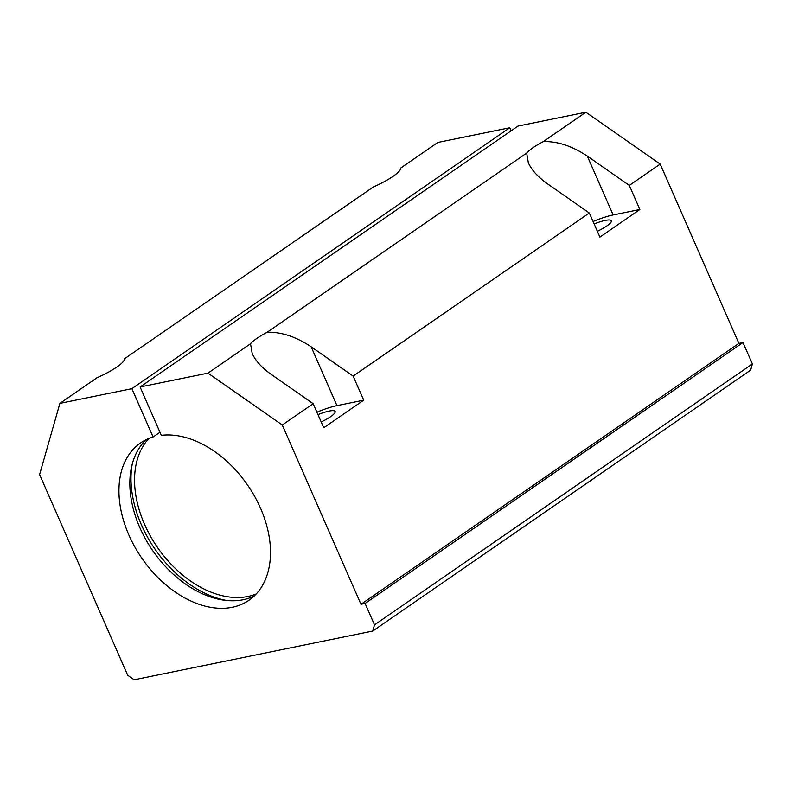 <?xml version="1.0" encoding="UTF-8"?>
<svg xmlns="http://www.w3.org/2000/svg" width="792" height="792" viewBox="0 0 792 792"><rect width="100%" height="100%" fill="white"/><g stroke="black" fill="none" stroke-linecap="round" stroke-linejoin="round"><path stroke-width="1.19" d="M59.885 403.375L97.04 377.725A32.838 6.692 156.3 0 0 124.473 358.786L373.2 187.051A32.838 6.692 156.3 0 0 400.633 168.112L437.788 142.461L509.771 127.75L131.868 388.674L59.885 403.375L39.6 474.586L127.7 675.279L134.165 679.793L372.735 631.056L750.638 370.131L752.4 363.944L743.005 342.53L738.887 343.372L660.191 164.093L585.872 112.207L517.998 126.076L140.095 386.991L161.311 435.323A95.525 64.291 55.4 0 1 256.073 499A95.525 64.291 55.4 0 1 248.985 600.237A95.525 64.291 55.4 0 1 141.808 558.152A95.525 64.291 55.4 0 1 140.441 443.025A95.525 64.291 55.4 0 1 153.084 437.006L159.964 432.254M372.735 631.056L374.497 624.868L752.4 363.944M321.196 421.958A19.84 4.049 -23.7 0 0 335.165 411.454A19.84 4.049 -23.7 0 0 329.066 411.097A19.84 4.049 -23.7 0 0 317.978 414.632M374.497 624.868L365.102 603.454L360.984 604.296L282.289 425.007L313.167 403.682L271.161 374.359C261.865 367.755 255.539 360.815 252.202 353.529L250.51 343.758A32.838 6.692 156.3 0 1 267.161 332.254C281.318 331.858 295.98 336.689 311.137 346.767L353.143 376.091L589.327 213.008L599.9 237.095L639.877 209.494L629.303 185.417L587.298 156.093C572.141 146.015 557.479 141.184 543.322 141.58L585.872 112.207M316.899 412.187A32.838 6.692 156.3 0 1 336.976 405.633L363.716 400.168L353.143 376.091M593.059 221.512A32.838 6.692 156.3 0 1 613.137 214.959L639.877 209.494M597.356 231.284A19.84 4.049 -23.7 0 0 611.325 220.78A19.84 4.049 -23.7 0 0 605.227 220.423A19.84 4.049 -23.7 0 0 594.139 223.958M589.327 213.008L547.322 183.685C538.025 177.081 531.699 170.141 528.363 162.855L526.67 153.084A32.838 6.692 156.3 0 1 543.322 141.58M313.167 403.682L323.74 427.769L363.716 400.168M256.202 593.98A95.525 64.291 55.4 0 1 157.44 547.371A95.525 64.291 55.4 0 1 148.846 438.491M509.771 127.75L511.117 130.819M254.153 596.049A95.525 64.291 55.4 0 1 152.717 550.628A95.525 64.291 55.4 0 1 146.183 439.679M360.984 604.296L738.887 343.372M365.102 603.454L743.005 342.53M282.289 425.007L207.969 373.131L140.095 386.991M207.969 373.131L250.51 343.758M267.161 332.254L526.67 153.084M629.303 185.417L660.191 164.093M131.868 388.674L153.084 437.006M226.789 600.504A100 67.3 55.4 0 1 132.323 463.686M336.976 405.633L311.137 346.767M613.137 214.959L587.298 156.093"/></g></svg>
